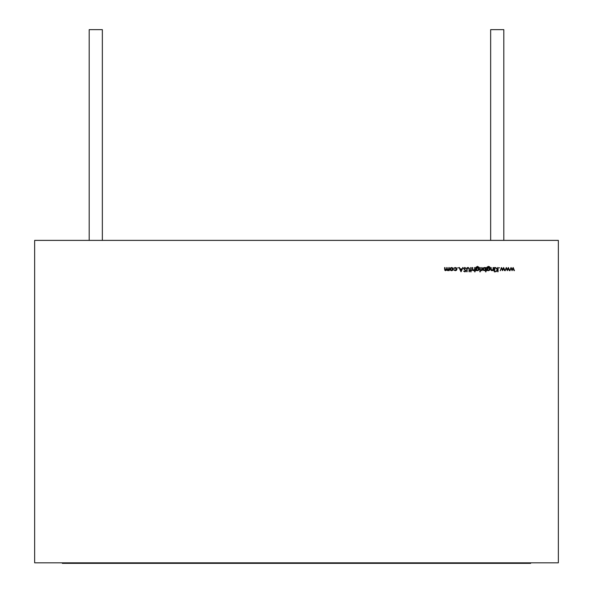 <?xml version="1.0" encoding="UTF-8"?>
<svg xmlns="http://www.w3.org/2000/svg" width="593" height="593" viewBox="0 0 593 593"><rect width="100%" height="100%" fill="white"/><g stroke="black" fill="none" stroke-linecap="round" stroke-linejoin="round"><path stroke-width="0.89" d="M530.683 562.824L530.683 563.35L530.683 562.824L530.683 563.35L62.317 563.35L62.317 562.824M530.683 563.35L62.317 563.35L530.683 563.35M503.813 240.387L503.813 29.65L490.648 29.65L503.813 29.65L503.813 240.387L503.813 29.65L490.648 29.65L490.648 240.387M102.352 240.387L102.352 29.65L89.187 29.65L102.352 29.65L102.352 240.387L102.352 29.65L89.187 29.65L89.187 240.387M34.653 562.824L34.653 240.387L558.347 240.387L558.347 562.824L34.653 562.824L34.653 240.387L558.347 240.387L558.347 562.824L34.653 562.824L34.653 240.387L558.347 240.387L558.347 562.824L34.653 562.824M451.57 270.682L450.398 270.178L451.57 270.682L452.741 270.171L453.163 269.081L452.696 267.947L451.57 267.495L450.443 267.954L450.08 269.667L450.925 270.556L452.214 270.556L453.163 269.081L451.57 267.495L449.976 269.081L450.398 270.178L451.57 270.682L453.059 269.667M458.352 267.843L457.648 267.843L458.352 267.843M466.076 268.362L465.72 268.577L466.076 268.362L464.793 267.443L463.593 268.585L465.431 270.905L464.816 271.438L463.644 271.157L464.771 271.868L465.809 270.89L463.971 268.585L464.793 267.873L466.076 268.362L464.793 267.443L463.593 268.585L465.431 270.905L464.816 271.438L463.644 271.157L464.771 271.868L465.809 270.89L463.971 268.585L464.793 267.873L466.076 268.362L464.793 267.443L463.593 268.585L465.149 270.364L463.593 268.585M471.101 271.868L470.723 271.868L471.101 270.63L471.643 270.252L471.101 270.252L471.101 267.547L470.723 267.547L470.723 270.252L470.182 270.63L470.723 270.63L470.723 271.868L471.101 270.63L471.643 270.63L471.101 270.252L471.101 267.547L470.723 267.547L470.723 270.252L470.182 270.63L470.723 270.63L470.723 271.868L471.101 270.63L471.643 270.252L471.643 270.63M476.29 270.63L475.912 270.63L476.29 270.089L477.513 270.682L478.633 270.223L479.1 269.096L478.64 267.992L477.521 267.547L476.29 268.14L476.572 267.05L477.513 266.739L479.048 267.332L477.476 266.361L476.023 267.243L475.912 270.63L476.29 270.089L477.513 270.682L479.1 269.096L477.521 267.547L476.29 268.14L477.513 266.739L479.048 267.332L477.476 266.361L476.023 267.243L475.912 270.63L476.29 270.089L476.831 270.534M480.449 271.601L479.863 271.364L479.856 271.831L480.449 271.601L479.752 271.601L480.1 271.928L480.1 271.275M485.585 267.547L485.585 268.118L484.34 267.495L483.199 267.954L482.724 269.081L483.191 270.215L484.333 270.682L485.585 270.067L485.964 271.868L485.964 267.547L485.585 268.118L484.34 267.495L482.724 269.081L484.333 270.682L485.585 270.067L485.964 271.868L485.964 267.547L485.964 271.868L485.585 271.868L485.964 271.868L485.964 267.547L485.585 268.118L484.34 267.495L482.724 269.081L484.333 270.682L485.585 270.067L484.333 270.682M493.472 267.547L493.035 269.489L491.99 270.304L491.197 269.696L491.152 267.547L490.774 267.547L490.982 270.193L491.923 270.682L493.094 270.074L493.472 270.63L493.472 267.547L493.472 270.63L493.472 267.547L493.035 269.489L491.99 270.304L491.197 269.696L491.152 267.547L490.774 267.547L490.774 269.118L491.923 270.682L493.094 270.074L493.472 270.63L493.094 270.63L493.472 270.63L493.472 267.547L493.094 267.547L493.472 267.547M494.933 271.601L494.34 271.364L494.34 271.831L494.933 271.601L494.228 271.601L494.584 271.928L494.584 271.275L494.584 271.928M499.691 267.843L498.987 267.843L499.691 267.843M508.409 267.547L507.334 269.763L506.274 267.547L504.984 270.63L506.311 268.414L507.289 270.63L508.364 268.414L509.683 270.63L508.409 267.547L509.683 270.63L508.409 267.547L507.334 269.763L506.274 267.547L504.984 270.63L506.311 268.414L507.289 270.63L508.364 268.414L509.683 270.63L509.276 270.63L509.683 270.63L508.409 267.547M513.167 267.547L512.093 269.763L511.025 267.547L509.743 270.63L511.062 268.414L512.048 270.63L513.115 268.414L514.442 270.63L513.167 267.547L514.442 270.63L513.167 267.547L512.093 269.763L511.025 267.547L509.743 270.63L511.062 268.414L512.048 270.63L513.115 268.414L514.442 270.63L514.035 270.63L514.442 270.63L513.167 267.547M503.657 267.547L502.582 269.763L501.515 267.547L500.233 270.63L501.552 268.414L502.538 270.63L503.605 268.414L504.932 270.63L503.657 267.547L504.932 270.63L503.657 267.547L502.582 269.763L501.515 267.547L500.233 270.63L501.552 268.414L502.538 270.63L503.605 268.414L504.932 270.63L504.524 270.63L504.932 270.63L503.657 267.547M498.068 267.547L497.69 267.547L497.69 269.585L495.229 267.547L497.468 269.874L495.392 271.764L497.69 270.156L498.068 271.764L498.068 267.547L498.068 271.764L498.068 267.547L497.69 267.547L497.69 269.585L495.229 267.547L497.468 269.874L495.392 271.764L497.69 270.156L498.068 271.764L497.69 271.764L498.068 271.764L498.068 267.547L497.69 267.547L498.068 267.547M494.77 267.547L494.392 267.547L494.392 270.63L494.77 270.63L494.77 267.547L494.77 270.63L494.77 267.547L494.392 267.547L494.392 270.63L494.77 270.63L494.392 270.63L494.392 267.547L494.77 267.547L494.392 267.547L494.392 270.63L494.77 270.63L494.77 267.547M487.209 270.089L488.424 270.682L489.551 270.223L490.018 269.096L489.559 267.992L488.439 267.547L487.209 268.14L487.49 267.05L488.424 266.739L489.959 267.332L488.387 266.361L486.942 267.243L486.831 270.63L487.209 270.089L488.424 270.682L490.018 269.096L488.439 267.547L487.209 268.14L488.424 266.739L489.959 267.332L488.387 266.361L486.942 267.243L486.831 270.63L487.209 270.089L488.424 270.682L487.209 270.089L486.831 270.63L486.942 267.243L488.387 266.361L486.942 267.243L486.831 270.63L487.209 270.63M482.072 267.547L481.627 269.645L480.612 270.578L481.694 270.178L482.072 270.63L482.072 267.547L482.072 270.63L482.072 267.547L481.627 269.645L480.612 270.578L481.694 270.178L482.072 270.63L481.694 270.63L482.072 270.63L482.072 267.547L481.694 267.547L482.072 267.547M480.293 267.547L479.915 267.547L479.915 270.63L480.293 270.63L480.293 267.547L480.293 270.63L480.293 267.547L479.915 267.547L479.915 270.63L480.293 270.63L479.915 270.63L479.915 267.547L480.293 267.547L479.915 267.547L479.915 270.63L480.293 270.63L480.293 267.547M475.045 267.547L474.615 269.489L473.562 270.304L472.769 269.696L472.725 267.547L472.347 267.547L472.554 270.193L473.496 270.682L474.667 270.045L474.667 271.868L475.045 271.868L475.045 267.547L475.045 271.868L475.045 267.547L474.615 269.489L473.562 270.304L472.769 269.696L472.725 267.547L472.347 267.547L472.347 269.118L473.496 270.682L474.667 270.045L474.667 271.868L475.045 271.868L474.667 271.868L475.045 271.868L475.045 267.547L474.667 267.547L475.045 267.547M469.426 271.764L469.048 271.764L469.426 271.764L469.352 268.332L468.04 267.443L466.973 268.006L466.728 271.764L467.106 271.764L467.151 268.585L468.055 267.873L469.033 268.681L469.048 271.764L469.426 271.764L469.352 268.332L468.04 267.443L466.728 269.215L466.728 271.764L467.106 271.764L467.151 268.585L468.055 267.873L469.033 268.681L469.048 271.764L469.426 271.764L469.352 268.332L468.04 267.443L469.352 268.332M461.05 271.764L463.051 267.547L461.999 268.903L460.086 268.903L459.056 267.547L460.998 271.764L463.051 267.547L461.999 268.903L460.086 268.903L459.056 267.547L460.998 271.764L459.056 267.547L460.998 271.764L463.051 267.547L461.05 271.764M454.623 270.171L455.224 270.682L456.432 270.238L456.944 269.066L456.432 267.925L455.254 267.495L453.815 268.206L456.173 268.206L456.566 269.096L456.165 269.978L453.815 269.963L455.224 270.682L453.815 269.963L455.224 270.682L456.944 269.066L455.254 267.495L453.815 268.206L455.246 267.873L456.566 269.096L455.254 270.304L453.815 269.963L455.254 270.304L456.165 269.978L456.566 269.096L456.165 269.978M449.22 267.547L448.664 269.815L447.841 270.304L447.196 269.911L447.115 267.547L446.581 269.778L445.736 270.304L445.106 269.963L445.002 267.547L444.624 267.547L444.809 270.215L445.669 270.682L446.796 269.941L447.782 270.682L448.842 270.097L449.22 270.63L449.22 267.547L449.22 270.63L449.22 267.547L447.841 270.304L447.115 269.118L447.115 267.547L445.736 270.304L444.624 267.547L444.624 269.215L445.669 270.682L446.796 269.941L447.782 270.682L448.842 270.097L449.22 270.63L448.842 270.63L449.22 270.63L449.22 267.547L448.842 267.547L449.22 267.547M512.115 270.63L513.115 268.414L514.035 270.63M510.136 270.63L509.743 270.63L511.025 267.547L509.743 270.63L511.062 268.414L512.048 270.63M507.356 270.63L508.364 268.414L509.276 270.63M505.384 270.63L504.984 270.63L506.274 267.547L504.984 270.63L506.311 268.414L507.289 270.63M502.605 270.63L503.605 268.414L504.524 270.63M500.625 270.63L500.233 270.63L501.515 267.547L500.233 270.63L501.552 268.414L502.538 270.63M495.933 271.764L497.69 270.156L497.69 271.764M495.229 267.547L497.468 269.874L495.392 271.764M491.397 270.564L490.774 267.547L490.774 269.118L491.923 270.682L493.094 270.074L492.583 270.527M490.774 267.547L491.152 267.547L490.774 267.547M491.471 270.156L491.152 269L491.99 270.304L492.613 270.104M492.739 270L493.094 268.666L493.035 269.489L491.99 270.304L491.197 269.696M489.269 266.546L489.959 267.332L487.639 266.939M487.246 267.48L487.209 267.977L488.424 266.739L489.959 267.332L488.387 266.361M488.862 267.606L489.914 268.525M489.951 269.563L488.832 270.63M488.943 270.186L487.542 269.963L487.55 268.244L489.284 268.244L489.64 269.081L489.277 269.956L487.542 269.963L487.209 269.103L488.417 267.925L489.64 269.081L488.395 270.304L487.209 269.103L487.55 268.244L488.417 267.925L489.64 269.081L489.477 269.696M489.292 269.941L487.883 270.193M487.542 269.963L487.209 269.103L488.417 267.925L489.284 268.244M488.417 267.925L489.64 269.081L489.277 269.956M485.044 267.651L484.34 267.495M483.451 268.236L484.348 267.873L485.585 269.096L485.222 269.963L483.465 269.948L483.473 268.221L485.222 268.221L485.585 269.096L484.34 270.304L483.102 269.081L484.348 267.873L485.585 269.096L485.215 269.963L483.799 270.178M484.866 270.193L483.465 269.948M483.206 269.57L483.199 268.614M483.102 269.081L484.348 267.873L485.585 269.096L484.34 270.304L483.102 269.081L483.473 268.221L485.222 268.221M481.694 270.178L480.612 270.578L481.627 269.645L481.694 268.585L481.627 269.645L480.612 270.578L481.694 270.178L481.694 270.63M475.912 270.63L476.023 267.243L477.476 266.361L476.023 267.243L475.912 270.63M476.579 267.043L476.29 267.977L477.513 266.739L479.048 267.332L476.72 266.939M477.951 267.606L478.996 268.525M476.29 270.089L477.513 270.682L479.1 269.103L477.521 267.547L476.29 268.14L476.335 267.48M479.033 269.563L477.914 270.63M478.373 269.941L476.624 269.963L476.29 269.103L477.506 267.925L478.721 269.081L477.484 270.304L476.29 269.103L476.631 268.244L477.506 267.925L478.721 269.081L478.558 269.696M478.025 270.186L476.972 270.193M476.29 269.103L476.631 268.244L477.506 267.925L478.721 269.081L477.484 270.304L476.29 269.103L477.506 267.925L478.721 269.081L477.484 270.304L476.29 269.103M474.163 270.512L473.496 270.682L474.667 270.045L474.667 271.868M472.984 270.571L472.569 270.215M472.347 269.118L472.725 267.547L472.347 269.118L473.496 270.682M472.769 269.696L472.725 269L473.562 270.304L474.615 269.489L474.667 268.666L474.615 269.489L473.562 270.304L472.769 269.696L473.562 270.304M474.304 270L474.615 269.489M470.182 270.63L470.182 270.252L470.723 270.63L470.723 271.868M470.723 267.547L471.101 267.547L470.723 267.547L470.723 270.252L470.182 270.252M469.048 271.764L469.033 268.681L468.055 267.873L469.033 268.681L469.048 271.764M468.426 267.94L467.151 268.585L467.106 269.237L467.151 268.585M467.106 271.764L466.728 271.764L466.728 269.215L466.728 271.764L467.106 271.764L467.106 269.237M466.973 268.006L467.38 267.613M465.349 268.095L465.72 268.577L464.467 267.932M464.793 267.873L463.971 268.585L464.882 269.674L463.971 268.585L464.793 267.873L465.72 268.577M464.771 271.868L465.809 270.89L465.572 270.245L465.809 270.89L464.771 271.868L463.644 271.157L464.816 271.438L465.431 270.905L465.149 270.364L465.431 270.905L464.816 271.438L463.644 271.157L464.771 271.868L465.505 271.601M465.238 271.305L464.816 271.438M462.636 267.547L463.051 267.547L461.999 268.903L460.086 268.903L459.464 267.547M461.028 270.942L460.287 269.333L461.791 269.333L461.028 270.942L460.287 269.333L461.791 269.333L461.028 270.942L460.287 269.333L461.791 269.333L461.028 270.942L461.791 269.333M456.566 269.089L456.447 268.577M456.032 268.095L453.815 268.206L455.254 267.495L454.127 268.414M455.224 270.682L456.944 269.066L455.254 267.495M456.899 269.452L456.528 270.141M456.373 270.289L455.898 270.564M452.741 270.171L453.163 269.081L452.696 267.947M451.043 267.984L452.437 268.214L452.429 269.941L450.71 269.941L450.354 269.081L451.57 267.873L452.785 269.081L451.57 270.304L450.354 269.081L450.472 268.555M452.659 268.54L452.785 269.081L451.57 270.304L450.354 269.081L450.71 268.214L452.148 268.006M452.437 268.214L452.429 269.941L451.57 270.304L450.354 269.081L451.57 267.873L452.444 268.229M451.57 267.873L452.785 269.081L451.57 270.304L450.71 269.941M448.412 270.527L446.796 269.941L447.782 270.682L448.842 270.097L448.842 270.63M445.18 270.564L444.809 270.215M444.624 269.215L445.002 267.547L444.624 269.215L445.669 270.682L446.796 269.941M445.41 270.238L445.002 269.222L446.025 270.26M446.581 269.778L446.737 268.748L445.736 270.304M446.737 267.547L447.115 267.547L446.737 268.748M447.537 270.245L447.115 267.547M448.664 269.815L448.842 268.844L447.841 270.304M453.163 269.081L451.57 267.495L449.976 269.081L450.398 270.178M465.572 270.245L464.882 269.674M471.643 270.252L471.101 270.252L471.101 267.547M479.048 267.332L477.476 266.361M485.585 270.067L485.585 271.868M493.094 267.547L493.094 268.666M491.152 269L491.152 267.547M493.094 270.074L493.094 270.63M508.342 267.547L507.334 269.763L506.348 267.547M513.093 267.547L512.093 269.763L511.107 267.547M503.583 267.547L502.582 269.763L501.596 267.547M497.69 267.547L497.69 269.585L495.733 267.547M488.424 270.682L490.018 269.096L488.439 267.547L487.209 267.977M481.694 267.547L481.694 268.585M474.667 267.547L474.667 268.666M472.725 269L472.725 267.547M468.04 267.443L466.728 269.215M455.246 267.873L456.566 269.096L455.254 270.304L454.127 269.763M448.842 267.547L448.842 268.844M445.002 269.222L445.002 267.547M489.64 269.081L488.395 270.304L487.209 269.103"/></g></svg>
